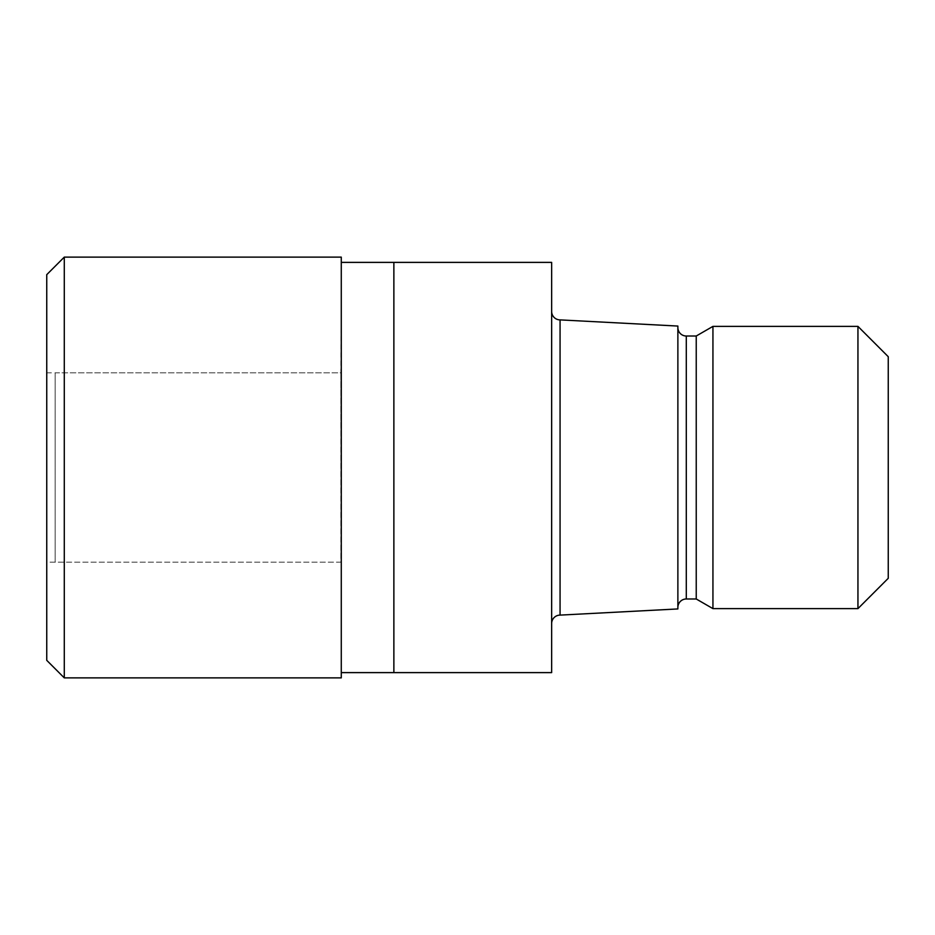 <?xml version="1.0" encoding="UTF-8"?>
<svg xmlns="http://www.w3.org/2000/svg" width="935" height="935" viewBox="0 0 935 935"><rect width="100%" height="100%" fill="white"/><g stroke="black" fill="none" stroke-linecap="round" stroke-linejoin="round"><path stroke-width="0.7" stroke-dasharray="4.67 3.51" d="M46.75 372.831L340.924 372.831L340.924 562.169L55.165 562.169L55.165 372.831L340.924 372.831L341.275 257.3L341.275 677.7L340.924 372.831L340.924 562.169L46.75 562.169L46.75 372.831L46.75 562.169M341.275 677.7L341.275 257.3L341.275 677.7M393.869 672.616L393.869 262.384M341.275 672.616L341.275 262.384L341.275 672.616M551.65 623.528L551.65 311.472L551.65 623.528M677.875 607.399L677.875 327.601L677.875 607.399M551.65 262.384L551.65 672.616M888.25 356.691L888.25 578.309M857.944 326.373L857.944 608.627M712.938 326.373L712.938 608.627M696.236 336.016L696.236 598.984M677.875 326.058L677.875 608.942M560.065 319.887L560.065 615.113M55.165 372.831L55.165 562.169M341.275 257.125L341.275 677.875M64.281 257.125L64.281 677.875M46.75 274.656L46.75 660.344M686.29 336.016L686.29 598.984"/><path stroke-width="1.4" d="M341.275 262.384L551.65 262.384L551.65 672.616L341.275 672.616M551.65 311.472A8.415 8.415 0 0 0 560.065 319.887L677.875 326.058L677.875 608.942L560.065 615.113L560.065 319.887M560.065 615.113A8.415 8.415 0 0 0 551.65 623.528M677.875 327.601A8.415 8.415 0 0 0 686.29 336.016L696.236 336.016L712.938 326.373L857.944 326.373L888.25 356.691L888.25 578.309L857.944 608.627L712.938 608.627L696.236 598.984L686.29 598.984A8.415 8.415 0 0 0 677.875 607.399M696.236 598.984L696.236 336.016M712.938 608.627L712.938 326.373M857.944 608.627L857.944 326.373M393.869 672.616L393.869 262.384M64.281 677.875L46.75 660.344L46.75 274.656L64.281 257.125L341.275 257.125L341.275 677.875L64.281 677.875L64.281 257.125M686.29 598.984L686.29 336.016"/></g></svg>
